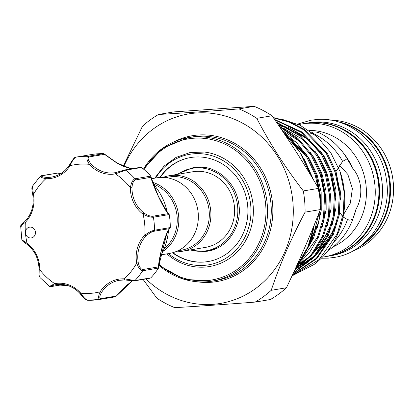 <?xml version="1.0" encoding="UTF-8"?>
<svg xmlns="http://www.w3.org/2000/svg" width="414" height="414" viewBox="0 0 414 414"><rect width="100%" height="100%" fill="white"/><g stroke="black" fill="none" stroke-linecap="round" stroke-linejoin="round"><path stroke-width="0.62" d="M328.235 256.183A67.373 62.074 -99.5 0 0 328.587 256.126A67.373 62.074 -99.5 0 0 379.064 182.388A67.373 62.074 -99.5 0 0 311.778 122.585A67.373 62.074 -99.5 0 0 306.241 123.243A67.373 62.074 -99.5 0 0 305.889 123.305M328.587 256.126L331.49 255.64A67.373 62.074 -99.5 0 0 381.972 181.896A67.373 62.074 -99.5 0 0 314.681 122.099A67.373 62.074 -99.5 0 0 309.144 122.756L306.241 123.243M360.941 245.709A67.373 62.074 -99.5 0 0 388.855 177.673A67.373 62.074 -99.5 0 0 340.22 122.508M80.414 293.904A1.211 0.264 -41.2 0 1 80.306 293.883A1.211 0.264 -41.2 0 1 80.751 293.164C83.468 297.35 85.838 299.71 87.866 300.243L99.836 299.42A72.134 66.457 80.5 0 1 87.866 300.243M28.949 237.688A5.454 5.025 -99.5 0 0 31.35 237.915A5.454 5.025 -99.5 0 0 35.475 233.015A5.454 5.025 -99.5 0 0 31.945 227.384A5.454 5.025 -99.5 0 0 29.544 227.157A5.454 5.025 -99.5 0 0 25.43 232.885A5.454 5.025 -99.5 0 0 28.949 237.688M68.75 285.872A29.704 27.365 -99.5 0 0 55.812 284.687A29.704 27.365 -99.5 0 0 55.398 284.76C51.564 285.748 50.151 286.343 51.165 286.545A1.211 1.118 80.5 0 1 50.881 286.638L63.259 284.553M159.99 256.975A58.798 54.172 -99.5 0 0 168.482 230.365M167.272 212.108A58.798 54.172 -99.5 0 0 153.263 184.018M131.776 168.772A58.798 54.172 -99.5 0 0 130.524 168.301A58.798 54.172 -99.5 0 0 123.465 166.268M141.51 167.499L125.706 170.154L115.454 173.864A1.211 0.471 -100.5 0 1 115.697 172.597A1.211 0.471 -100.5 0 1 115.703 172.597L124.588 170.03A1.211 1.118 80.5 0 1 124.873 169.937L140.569 167.297L141.614 167.577A72.134 66.457 80.5 0 1 150.706 176.022L150.929 177.327L135.274 179.961C133.375 180.877 132.278 183.464 131.978 187.718A29.704 27.365 -99.5 0 0 144.155 213.127C147.565 215.373 150.406 216.418 152.668 216.258L168.322 213.624C164.922 211.254 152.797 185.938 150.929 177.327M150.986 177.145L158.35 196.226L167.613 212.806M168.322 213.624L169.228 214.675A72.134 66.457 80.5 0 1 170.299 227.436L169.968 228.326C168.239 229.925 166.2 234.35 163.861 241.59L161.005 252.136C159.271 260.737 158.479 265.902 158.645 267.62L158.51 268.081L142.711 270.74C140.32 270.394 138.323 267.832 136.718 263.056L138.281 262.771C139.285 266.932 140.791 269.188 142.799 269.53L158.453 266.901C158.8 261.203 160.321 253.611 163.012 244.131C165.584 235.525 167.779 230.355 169.585 228.626L153.93 231.26C151.695 231.716 149.076 233.289 146.075 235.98A29.704 27.365 -99.5 0 0 138.281 262.771M166.894 233.118L158.521 267.025M158.453 266.901L158.448 268.189A72.134 66.457 80.5 0 1 150.872 277.789L150.111 278.208M319.468 211.73L312.606 238.04L307.436 247.851M305.237 252.488L313.621 237.869L319.592 218.121L320.659 196.552L316.441 175.35L307.628 156.627L296.698 142.763L282.783 131.486M279.673 126.896L297.702 139.295L311.535 155.969L320.348 174.692L324.566 195.894L323.5 217.464L317.522 237.212L298.478 263.754M297.112 265.653L309.574 252.452L318.542 237.041L324.514 217.293L325.58 195.724L321.362 174.522L312.549 155.799L298.023 138.493L279.01 125.928M276.878 122.818L299.41 135.663L316.456 155.141L325.264 173.864L329.487 195.066L328.421 216.636L322.444 236.384L311.152 254.781L294.959 269.54M294.633 270.249L311.654 255.231L323.458 236.213L329.435 216.465L330.501 194.896L326.284 173.694L317.471 154.971L299.803 134.985L276.412 122.14M274.886 119.925L301.397 132.532L321.373 154.313L330.186 173.036L334.403 194.238L333.342 215.808L327.365 235.556L313.657 256.752L293.604 272.49M293.386 272.961L314.195 257.104L328.38 235.385L334.357 215.637L335.418 194.068L331.2 172.866L322.387 154.143L301.832 131.931L274.549 119.439M273.452 117.861L288.956 122.001L303.555 129.732L326.294 153.485L335.107 172.208L339.325 193.41L338.259 214.98L332.287 234.728L316.317 258.32L292.698 274.451M292.553 274.756L316.876 258.61L333.301 234.557L339.273 214.809L340.339 193.24L336.121 172.038L327.308 153.315L304.011 129.184L289.055 121.478L273.214 117.519M292.036 275.874L314.112 264.474A81.439 75.027 -99.5 0 0 344.458 192.551A81.439 75.027 -99.5 0 0 340.179 171.851L344.246 192.588L343.18 214.152L337.203 233.9L319.065 259.614L292.118 275.693M311.794 177.021L305.796 162.78M284.402 133.401L306.614 156.797L315.08 174.496L319.453 194.518M340.111 189.747L340.406 192.541L339.361 214.302M330.714 238.076L311.199 260.178M307.975 262.414L298.727 267.423M296.864 268.215L295.28 268.831M310.35 133.908L312.109 133.034L316.291 132.992L318.071 132.294A66.375 61.153 -99.5 0 1 342.202 151.441A66.375 61.153 -99.5 0 1 347.915 160.021L345.586 159.737L342.621 161.382L336.049 171.375M353.913 216.067L354.42 214.581A60.615 55.849 -99.5 0 0 355.968 209.308C359.585 203.088 361.174 195.962 360.729 187.92C359.813 179.888 357.075 173.264 352.5 168.048L347.915 160.021M343.522 214.602L350.342 203.108L352.386 188.494L347.822 174.392L339.009 164.648M333.441 246.656A60.615 55.849 -99.5 0 0 366.193 186.999A60.615 55.849 -99.5 0 0 308.927 130.369M322.325 257.151A67.373 62.074 -99.5 0 0 324.203 256.866A67.373 62.074 -99.5 0 0 375.001 186.134A67.373 62.074 -99.5 0 0 301.858 123.983A67.373 62.074 -99.5 0 0 298.753 124.593M352.583 251.107A67.347 62.043 -99.5 0 0 393.3 183.055A67.347 62.043 -99.5 0 0 330.558 120.143M145.94 278.912A96.079 88.518 -99.5 0 0 244.741 295.286A96.079 88.518 -99.5 0 0 292.931 202.549A96.079 88.518 -99.5 0 0 219.549 114.631A96.079 88.518 -99.5 0 0 123.91 166.366M123.243 166.169L142.468 126.244A106.382 98.009 80.5 0 1 158.526 114.476C182.595 113.079 209.401 111.226 238.935 108.908A106.382 98.009 80.5 0 1 256.773 118.332C269.493 142.923 285.003 167.127 303.307 190.947A106.382 98.009 80.5 0 1 304.688 201.509A106.382 98.009 80.5 0 1 305.087 212.134C291.089 238.578 279.797 264.639 271.217 290.317A106.382 98.009 80.5 0 1 255.159 302.085C225.62 304.399 198.818 306.256 174.749 307.649A106.382 98.009 80.5 0 1 156.911 298.23L143.073 279.398M255.159 302.085L270.383 299.524A106.382 98.009 -99.5 0 0 286.436 287.756C299.006 261.482 310.298 235.421 320.312 209.577A106.382 98.009 -99.5 0 0 319.913 198.948A106.382 98.009 -99.5 0 0 318.532 188.386C304.295 163.965 288.786 139.761 271.998 115.77A106.382 98.009 -99.5 0 0 254.16 106.351L173.751 111.915L158.526 114.476M153.252 183.992A37.125 34.207 80.5 0 1 177.114 216.657A37.125 34.207 80.5 0 1 164.125 248.778M152.657 182.289A38.342 35.325 80.5 0 1 178.693 216.501A38.342 35.325 80.5 0 1 162.976 251.401M151.55 178.698L156.595 177.849A38.342 35.325 80.5 0 1 198.218 213.22A38.342 35.325 80.5 0 1 169.31 253.471L161.232 254.827M177.668 174.31A41.824 38.533 80.5 0 1 192.277 168.317A41.824 38.533 80.5 0 1 195.718 167.908A41.824 38.533 80.5 0 1 237.491 205.033A41.824 38.533 80.5 0 1 206.151 250.812A41.824 38.533 80.5 0 1 202.715 251.215A41.824 38.533 80.5 0 1 190.388 249.927M192.277 168.317L195.651 167.748A41.824 38.533 80.5 0 1 199.087 167.344A41.824 38.533 80.5 0 1 204.242 167.359M165.486 177.585L168.886 177.016A37.125 34.207 80.5 0 1 209.189 211.264A37.125 34.207 80.5 0 1 181.197 250.242L177.803 250.812M162.976 177.415A38.342 35.325 80.5 0 1 169.15 175.743A38.342 35.325 80.5 0 1 210.767 211.109A38.342 35.325 80.5 0 1 181.865 251.36A38.342 35.325 80.5 0 1 175.484 251.795M169.15 175.743L192.857 171.753A38.342 35.325 80.5 0 1 234.479 207.124A38.342 35.325 80.5 0 1 205.572 247.37L181.865 251.36M155.685 178.004A56.071 51.657 80.5 0 1 211.57 155.602A56.071 51.657 80.5 0 1 250.786 205.991A56.071 51.657 80.5 0 1 224.59 259.055A56.071 51.657 80.5 0 1 168.4 253.622M167.504 253.772L168.182 253.942L167.903 253.704M166.868 253.88A57.888 53.334 -99.5 0 0 225.428 260.929A57.888 53.334 -99.5 0 0 253.156 205.758A57.888 53.334 -99.5 0 0 204.464 152.041L189.829 152.606L175.997 157.434L164.011 166.143L154.707 178.17M208.17 261.534A52.738 48.588 80.5 0 1 204.045 262.01A52.738 48.588 80.5 0 1 172.866 252.664M159.83 177.471A52.738 48.588 80.5 0 1 190.471 157.558A52.738 48.588 80.5 0 1 194.808 157.046A52.738 48.588 80.5 0 1 247.474 203.848A52.738 48.588 80.5 0 1 207.963 261.57A52.738 48.588 80.5 0 1 203.626 262.083A52.738 48.588 80.5 0 1 172.493 252.768M160.218 177.451A52.738 48.588 80.5 0 1 190.678 157.522M217.769 247.8A41.824 38.533 80.5 0 1 209.52 250.242L206.151 250.812M254.16 106.351L238.935 108.908M318.532 188.386L303.307 190.947M256.773 118.332L271.998 115.77M286.436 287.756L271.217 290.317M305.087 212.134L320.312 209.577M328.007 250.579A66.375 61.153 -99.5 0 0 352.873 219.068L355.968 209.308M333.399 242.526A66.375 61.153 -99.5 0 0 347.506 219.539L349.773 220.207L352.873 219.068M311.83 132.433L313.853 133.132M352.5 168.048A60.615 55.849 -99.5 0 0 344.241 154.055L342.202 151.441M342.621 161.382A66.375 61.153 -99.5 0 0 312.109 133.034M339.713 212.263L342.709 216.641M343.071 216.998L347.506 219.539M281.111 118.999L300.155 125.261L317.088 136.739L330.729 152.6L340.179 171.851M91.779 154.484L91.779 154.484A72.134 66.457 80.5 0 1 103.567 153.666L104.509 154.334L88.855 156.968C87.494 157.962 88.104 160.125 90.687 163.452A29.704 27.365 -99.5 0 0 115.289 172.669A29.704 27.365 -99.5 0 0 115.703 172.597M32.82 194.585L32.727 194.596C31.252 186.673 32.028 187.645 32.395 186.274L33.451 194.456A30.915 28.483 80.5 0 1 25.342 222.344C21.544 225.149 20.182 226.484 21.254 226.349M169.202 214.545L153.403 217.2C150.748 217.443 147.306 216.444 143.068 214.193A30.915 28.483 80.5 0 1 130.394 187.749A64.858 59.756 -99.5 0 0 115.454 173.864A30.915 28.483 80.5 0 1 89.419 164.348A64.858 59.756 -99.5 0 0 70.049 165.688A1.211 0.326 -147.8 0 1 69.49 164.963C72.771 159.349 74.893 156.751 75.85 157.16A72.134 66.457 80.5 0 1 75.912 157.149L75.85 157.16C73.961 158.339 72.026 161.181 70.049 165.688A30.915 28.483 80.5 0 1 45.902 178.677C41.312 177.699 39.599 176.819 40.774 176.033M25.026 221.376A1.211 0.393 44.4 0 0 24.938 221.418A1.211 0.393 44.4 0 0 25.342 222.344A64.858 59.756 -99.5 0 0 25.43 232.885A64.858 59.756 -99.5 0 0 27.101 243.318A30.915 28.483 80.5 0 1 39.775 269.762L39.03 269.669C38.88 259.05 34.817 250.563 26.838 244.208C20.767 239.929 22.428 240.544 21.833 239.747L27.101 243.318A1.211 0.336 126.9 0 0 26.838 244.208A1.211 0.336 126.9 0 0 26.946 244.224M55.398 284.76A1.211 0.471 -100.5 0 1 54.715 283.647A64.858 59.756 -99.5 0 1 39.775 269.762L39.982 277.53L49.52 286.395L54.715 283.647A30.915 28.483 80.5 0 1 68.765 284.858A30.915 28.483 80.5 0 1 80.751 293.164A64.858 59.756 -99.5 0 0 100.121 291.823A1.211 0.326 32.2 0 0 101.518 292.444C99.52 296.082 99.267 298.152 100.752 298.644L116.406 296.015L132.397 280.842M39.982 277.53L39.283 276.066C39.066 274.472 38.988 275.926 39.03 269.669L39.123 269.638M132.423 280.842L125.338 286.405L115.697 296.755L99.898 299.41C98.087 298.856 98.165 296.326 100.121 291.823A30.915 28.483 80.5 0 1 124.267 278.834L134.974 280.542L150.779 277.882M133.888 280.821L124.717 279.962A29.704 27.365 -99.5 0 0 119.392 280.288L124.681 279.962A1.211 0.461 92.6 0 1 124.267 278.834A64.858 59.756 -99.5 0 0 136.718 263.056A30.915 28.483 80.5 0 1 144.833 235.168C148.647 232.357 151.871 230.712 154.494 230.225L170.294 227.571M131.978 187.718L130.394 187.749C131.186 182.797 132.718 179.805 134.99 178.776L150.789 176.121L150.991 176.545M131.285 168.855L116.536 162.811L104.509 154.334M90.687 163.452A1.211 0.264 -41.2 0 0 89.419 164.348C86.723 160.156 86.215 157.486 87.882 156.332L103.686 153.672M60.936 173.554L57.515 173.119L41.861 175.753C40.914 176.395 42.425 176.944 46.384 177.394A29.704 27.365 -99.5 0 0 51.709 177.068A29.704 27.365 -99.5 0 0 69.48 165.072M146.075 235.98A1.211 0.393 44.4 0 1 144.833 235.168A64.858 59.756 -99.5 0 0 143.068 214.193A1.211 0.336 -53.1 0 1 144.155 213.127M142.799 269.53A1.211 1.118 80.5 0 1 142.711 270.74A72.134 66.457 80.5 0 1 134.974 280.542A1.211 1.118 80.5 0 1 134.384 280.858L124.681 279.962A1.211 0.461 92.6 0 0 124.717 279.962M21.833 239.747L20.7 226.267C19.856 226.489 21.269 224.869 24.938 221.418C31.754 214.054 34.346 205.116 32.727 194.596L33.451 194.456A64.858 59.756 -99.5 0 1 45.902 178.677A1.211 0.461 -87.4 0 1 46.384 177.394M51.709 177.068C59.192 175.686 65.117 171.655 69.49 164.963A1.211 0.326 -147.8 0 1 69.583 164.912M57.515 173.119L41.364 175.717A1.211 1.118 80.5 0 1 41.861 175.753M51.165 286.545L63.114 284.537M80.3 293.774A29.704 27.365 -99.5 0 0 68.9 285.924M327.888 256.245A67.373 62.074 -99.5 0 0 378.686 185.513A67.373 62.074 -99.5 0 0 305.542 123.362C340.179 116.406 376.616 147.358 378.779 185.488C382.303 219.094 358.798 251.81 327.888 256.245L324.203 256.866M337.426 121.654A67.347 62.043 80.5 0 1 390.278 183.562A67.347 62.043 80.5 0 1 358.576 247.432M296.227 266.761A95.774 88.239 -99.5 0 0 314.335 224.636M173.275 142.178A73.951 68.134 80.5 0 1 272.578 203.957A73.951 68.134 80.5 0 1 196.743 281.722M158.81 265.245L184.194 279.341L212.439 281.101L216.16 280.475A72.74 67.016 -99.5 0 0 270.999 204.112A72.74 67.016 -99.5 0 0 192.034 137.008L188.313 137.634A72.74 67.016 80.5 0 1 267.278 204.739A72.74 67.016 80.5 0 1 212.439 281.101A72.74 67.016 80.5 0 1 158.821 265.177M158.914 264.204A71.529 65.898 -99.5 0 0 231.348 273.111A71.529 65.898 -99.5 0 0 265.7 204.894A71.529 65.898 -99.5 0 0 215.435 140.543A71.529 65.898 -99.5 0 0 144.124 169.621M310.629 175.086A95.774 88.239 -99.5 0 0 283.673 132.806M143.503 169.098A72.74 67.016 80.5 0 1 188.313 137.634L162.697 148.181L143.461 169.062M311.856 177.12L311.261 175.407M309.667 242.361L315.328 231.043M320.897 202.684L316.182 174.579M301.92 150.085L289.867 138.969M325.818 201.856L321.104 173.751M297.697 265.162L307.737 258.667M311.162 255.805L328.98 231.198L330.087 228.559M335.656 200.205L330.941 172.095M316.679 147.601L304.694 136.537L290.566 128.573M286.529 127.057L278.28 124.862M295.943 267.387L300.569 265.369M302.618 264.334L312.653 257.839M316.084 254.977L333.901 230.37L335.009 227.731M340.577 199.377L335.863 171.272M313.621 180.069L304.699 160.104L303.436 158.153M308.585 245.155L311.307 240.824M317.455 227.348L321.243 210.255L321.155 192.205L317.093 174.734L309.62 159.276L305.087 152.818M295.079 142.323L288.035 137.003M322.371 226.52L326.165 209.432L326.077 191.377L322.009 173.906L314.542 158.448L310.003 151.99M300 141.495L281.965 130.275M327.293 225.692L331.086 208.604L330.993 190.549L326.931 173.078L319.458 157.62L314.925 151.162M304.921 140.672L283.192 128.019M332.214 224.869L336.002 207.776L335.914 189.721L331.852 172.255L324.379 156.792L319.846 150.334M309.838 139.844L288.113 127.191M295.85 267.594L299.865 265.938M301.785 265.032L311.033 259.516M314.133 257.177L330.988 237.517M91.717 154.494L75.912 157.149A72.134 66.457 80.5 0 1 87.882 156.332A1.211 1.118 80.5 0 1 88.855 156.968M91.654 154.505L75.974 157.144M100.752 298.644A1.211 1.118 80.5 0 1 99.898 299.41A72.134 66.457 80.5 0 1 99.836 299.42L115.641 296.766M152.668 216.258A1.211 1.118 80.5 0 1 153.403 217.2A72.134 66.457 80.5 0 1 154.494 230.225A1.211 1.118 80.5 0 1 153.93 231.26M115.289 172.669L124.873 169.937A1.211 1.118 80.5 0 1 125.706 170.154A72.134 66.457 80.5 0 1 134.99 178.776A1.211 1.118 80.5 0 1 135.274 179.961M119.392 280.288A29.704 27.365 -99.5 0 0 101.518 292.444M134.384 280.858L150.116 278.213M297.635 124.081L310.986 120.2L316.782 119.517C349.649 116.448 381.936 144.496 386.386 179.495C392.632 215.503 367.917 252.659 334.067 257.451L328.266 258.139L321.274 258.212M191.873 250.315L204.123 251.593L207.533 251.189C227.772 248.431 242.94 225.407 238.619 202.907C235.468 181.653 215.973 165.258 196.867 167.101L193.457 167.504L178.946 173.456M55.812 284.687L68.817 285.919C73.226 287.549 77.056 290.204 80.306 293.883C83.292 297.842 85.739 299.969 87.649 300.259M310.919 175.562L309.874 172.581M314.48 224.274L307.84 246.925L296.145 266.937M310.842 175.438L299.855 152.078L283.533 132.599M301.858 123.983L305.542 123.362M336.639 222.349L329.094 238.837L317.942 252.716M314.485 255.826L304.259 262.9M302.163 264.023L296.362 266.657M278.658 125.411L288.827 128.324M292.983 130.063L307.674 139.259L319.934 152.104M331.733 223.12L320.803 244.664L313.036 253.534M309.563 256.654L299.338 263.728M290.975 140.211L303.224 152.088L305.154 154.557M316.974 225.594L310.236 240.788M32.395 186.269L40.318 176.219L41.364 175.717M150.996 176.545C152.3 182.445 155.659 190.833 161.062 201.716C163.778 207.233 166.387 211.316 168.881 213.966M49.52 286.395L50.881 286.638M57.334 173.073L60.956 173.538M104.219 153.889L117.519 163.307L123.569 166.314L131.321 168.85"/></g></svg>
